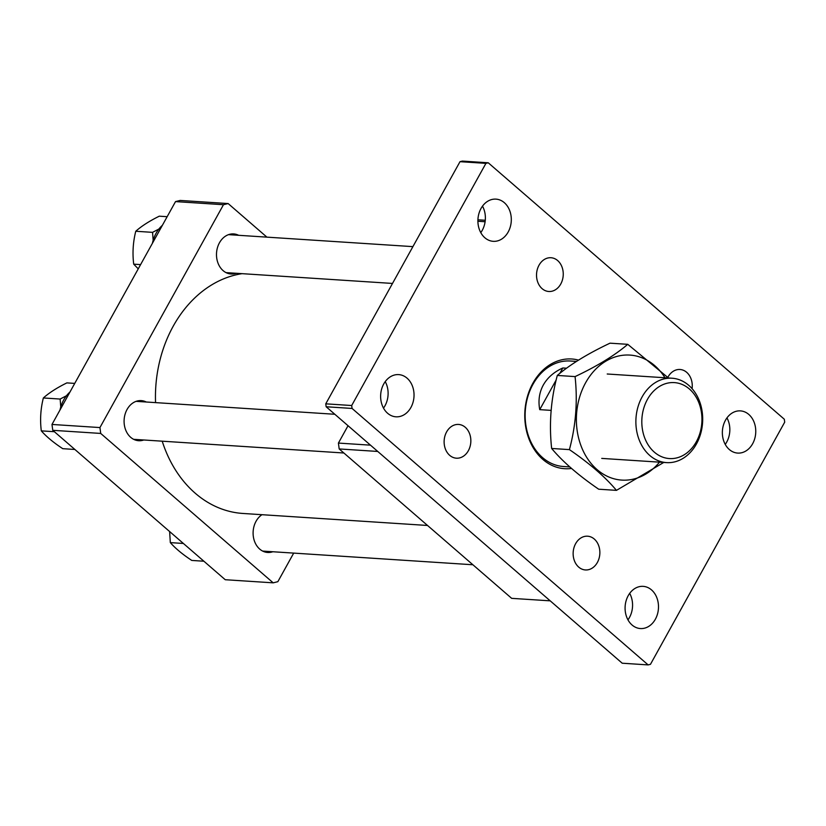 <?xml version="1.0" encoding="UTF-8"?>
<svg xmlns="http://www.w3.org/2000/svg" width="826" height="826" viewBox="0 0 826 826"><rect width="100%" height="100%" fill="white"/><g stroke="black" fill="none" stroke-linecap="round" stroke-linejoin="round"><path stroke-width="1.24" d="M427.527 525.47L242.844 513.452A120.513 95.093 -86.3 0 1 202.556 498.945A120.513 95.093 -86.3 0 1 162.206 441.187M155.556 402.613A120.513 95.093 -86.3 0 1 242.049 273.664M272.797 551.747A20.082 15.849 -86.3 0 1 267.665 552.47A20.082 15.849 -86.3 0 1 254.563 541.412A20.082 15.849 -86.3 0 1 256.07 521.247A20.082 15.849 -86.3 0 1 261.966 514.701M143.776 439.99A20.082 15.849 -86.3 0 1 138.644 440.712A20.082 15.849 -86.3 0 1 125.552 429.654A20.082 15.849 -86.3 0 1 127.049 409.49A20.082 15.849 -86.3 0 1 141.256 400.62A20.082 15.849 -86.3 0 1 146.254 402.004M236.184 273.282A20.082 15.849 -86.3 0 1 231.053 274.005A20.082 15.849 -86.3 0 1 217.95 262.957A20.082 15.849 -86.3 0 1 219.458 242.792A20.082 15.849 -86.3 0 1 233.665 233.923A20.082 15.849 -86.3 0 1 238.652 235.307M266.912 237.145L228.141 203.557L223.474 204.714L99.946 427.569L100.71 433.433L273.189 582.836L277.856 581.68L293.695 553.1M223.474 204.714L175.525 201.596L180.182 200.439L228.141 203.557M175.525 201.596L51.986 424.45L99.946 427.569M100.71 433.433L52.761 430.315L225.24 579.718L273.189 582.836M52.761 430.315L51.986 424.45M550.209 600.843L511.666 598.344L339.187 448.941L338.412 443.077L348.035 425.72M377.74 451.45L339.187 448.941M485.11 221.729L477.903 221.254M338.412 443.077L370.482 445.162M477.924 219.799L485.275 220.274M557.901 260.779A16.912 13.35 93.7 0 0 539.192 264.909A16.912 13.35 93.7 0 0 541.877 288.45A16.912 13.35 93.7 0 0 560.586 284.32A16.912 13.35 93.7 0 0 557.901 260.779M571.509 468.456A54.97 43.375 -86.3 0 1 530.354 442.261A54.97 43.375 -86.3 0 1 532.884 383.254A54.97 43.375 -86.3 0 1 578.52 360.115M576.465 361.416L570.332 361.014A52.854 41.713 93.7 0 0 532.946 384.348A52.854 41.713 93.7 0 0 529.001 437.419A52.854 41.713 93.7 0 0 563.466 466.504L569.764 466.917M468.352 450.728A16.912 13.35 93.7 0 0 469.612 433.743A16.912 13.35 93.7 0 0 458.585 424.44A16.912 13.35 93.7 0 0 446.618 431.905A16.912 13.35 93.7 0 0 445.359 448.89A16.912 13.35 93.7 0 0 456.386 458.193A16.912 13.35 93.7 0 0 468.352 450.728M597.363 562.485A16.912 13.35 93.7 0 0 598.633 545.501A16.912 13.35 93.7 0 0 587.596 536.198A16.912 13.35 93.7 0 0 575.639 543.663A16.912 13.35 93.7 0 0 574.369 560.648A16.912 13.35 93.7 0 0 585.407 569.95A16.912 13.35 93.7 0 0 597.363 562.485M692.085 388.654A16.912 13.35 93.7 0 0 680.005 369.49A16.912 13.35 93.7 0 0 668.038 376.955A16.912 13.35 93.7 0 0 667.831 377.348A16.912 13.35 93.7 0 1 686.922 372.536A16.912 13.35 93.7 0 1 692.085 388.654M560.751 284.02A16.912 13.35 93.7 0 0 562.021 267.046A16.912 13.35 93.7 0 0 550.983 257.733A16.912 13.35 93.7 0 0 539.027 265.198A16.912 13.35 93.7 0 0 537.757 282.182A16.912 13.35 93.7 0 0 548.794 291.495A16.912 13.35 93.7 0 0 560.751 284.02M482.498 206.139A21.146 16.685 -86.3 0 1 482.26 230.309A21.146 16.685 -86.3 0 1 480.784 232.633M481.021 208.462A21.146 16.685 -86.3 0 1 495.972 199.128A21.146 16.685 -86.3 0 1 509.766 210.764A21.146 16.685 -86.3 0 1 508.186 231.992A21.146 16.685 -86.3 0 1 493.225 241.326A21.146 16.685 -86.3 0 1 479.441 229.69A21.146 16.685 -86.3 0 1 481.021 208.462M385.236 381.622A21.146 16.685 -86.3 0 1 384.988 405.783A21.146 16.685 -86.3 0 1 383.512 408.106M383.749 383.945A21.146 16.685 -86.3 0 1 398.7 374.612A21.146 16.685 -86.3 0 1 412.494 386.248A21.146 16.685 -86.3 0 1 410.914 407.476A21.146 16.685 -86.3 0 1 395.964 416.81A21.146 16.685 -86.3 0 1 382.17 405.174A21.146 16.685 -86.3 0 1 383.749 383.945M726.963 417.894A21.146 16.685 -86.3 0 1 726.715 442.055A21.146 16.685 -86.3 0 1 725.238 444.378M725.476 420.217A21.146 16.685 -86.3 0 1 740.426 410.883A21.146 16.685 -86.3 0 1 754.221 422.52A21.146 16.685 -86.3 0 1 752.641 443.738A21.146 16.685 -86.3 0 1 737.68 453.082A21.146 16.685 -86.3 0 1 723.896 441.445A21.146 16.685 -86.3 0 1 725.476 420.217M629.691 593.367A21.146 16.685 -86.3 0 1 629.443 617.538A21.146 16.685 -86.3 0 1 627.966 619.861M628.204 595.691A21.146 16.685 -86.3 0 1 643.155 586.357A21.146 16.685 -86.3 0 1 656.949 597.993A21.146 16.685 -86.3 0 1 655.369 619.221A21.146 16.685 -86.3 0 1 640.418 628.555A21.146 16.685 -86.3 0 1 626.624 616.919A21.146 16.685 -86.3 0 1 628.204 595.691M325.764 403.831L459.999 161.679L462.333 161.091L488.249 162.784L784.318 419.236L784.7 422.169L650.465 664.321L648.142 664.909L352.072 408.447L326.156 406.764L325.764 403.831L351.69 405.525L485.925 163.362L459.999 161.679M648.142 664.909L622.215 663.216L326.156 406.764M488.249 162.784L485.925 163.362M351.69 405.525L352.072 408.447M647.429 399.412A38.058 30.035 93.7 0 0 654.368 452.173A38.058 30.035 93.7 0 0 696.328 441.755A38.058 30.035 93.7 0 0 689.39 388.994A38.058 30.035 93.7 0 0 647.429 399.412M696.452 443.944A42.281 33.37 -86.3 0 1 666.541 462.612A42.281 33.37 -86.3 0 1 638.963 439.339A42.281 33.37 -86.3 0 1 642.122 396.893A42.281 33.37 -86.3 0 1 672.034 378.215A42.281 33.37 -86.3 0 1 699.601 401.488A42.281 33.37 -86.3 0 1 696.452 443.944M551.107 410.377L539.729 409.644C538.077 400.631 539.275 392.422 543.312 385.019C547.452 377.668 553.957 371.979 562.826 367.973L566.543 368.21M562.826 367.973L559.832 373.373M556.177 379.97L539.729 409.644M659.509 462.157A62.631 49.426 -86.3 0 1 580.792 445.193A62.631 49.426 -86.3 0 1 600.326 365.009A62.631 49.426 -86.3 0 1 665.002 377.761M616.454 490.365L598.695 489.209C578.489 475.363 562.805 461.786 551.644 448.466L569.413 449.612C589.619 463.469 605.303 477.046 616.454 490.365L663.763 462.436M551.644 448.466C548.97 423.883 550.849 399.547 557.302 375.438C570.26 364.421 587.823 353.662 610.011 343.172L627.77 344.328C614.72 355.417 597.146 366.166 575.072 376.594C577.746 401.178 575.867 425.514 569.413 449.612M557.302 375.438L575.072 376.594M668.44 377.988L627.77 344.328M152.418 243.267A30.696 24.222 -86.3 0 1 156.135 233.211A30.696 24.222 -86.3 0 1 162.361 225.333M140.596 264.599L133.709 264.155C132.336 253.086 133.027 242.121 135.763 231.259C141.525 226.107 149.361 221.089 159.273 216.185L167.151 216.691M158.881 229.039L152.552 232.354L153.171 240.283M152.552 232.354L135.763 231.259M138.241 268.842L133.709 264.155M60.019 409.975A30.696 24.222 -86.3 0 1 63.726 399.908A30.696 24.222 -86.3 0 1 69.952 392.04M54.371 431.709L41.3 430.862C39.927 419.784 40.619 408.818 43.355 397.967C49.116 392.815 56.953 387.786 66.865 382.892L74.743 383.398M66.472 395.747L60.143 399.051L60.773 406.991M60.143 399.051L43.355 397.967M74.867 449.468L62.755 448.673C53.525 442.581 46.38 436.644 41.3 430.862M183.382 543.467L170.321 542.61L169.629 531.541M203.888 561.226L191.766 560.431C182.546 554.339 175.391 548.402 170.321 542.61M465.492 427.486A16.912 13.35 93.7 0 0 446.783 431.606A16.912 13.35 93.7 0 0 449.468 455.147A16.912 13.35 93.7 0 0 468.177 451.027A16.912 13.35 93.7 0 0 465.492 427.486M594.513 539.244A16.912 13.35 93.7 0 0 575.805 543.363A16.912 13.35 93.7 0 0 578.489 566.904A16.912 13.35 93.7 0 0 597.198 562.785A16.912 13.35 93.7 0 0 594.513 539.244M412.907 246.633L228.534 234.646M392.505 283.442L226.056 272.621M601.741 458.399L666.541 462.612M607.224 374.002L672.034 378.215M334.819 414.27L136.125 401.353M343.874 452.999L133.657 439.329M472.885 564.757L262.668 551.087"/></g></svg>
